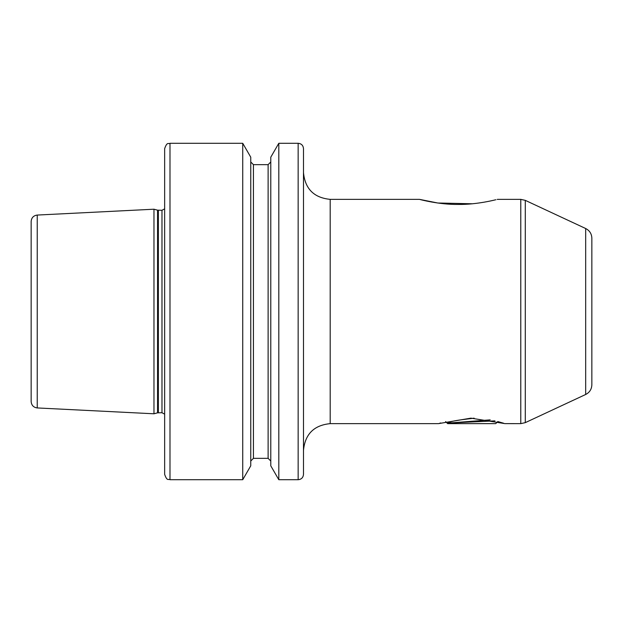 <?xml version="1.0" encoding="UTF-8"?>
<svg xmlns="http://www.w3.org/2000/svg" width="623" height="623" viewBox="0 0 623 623"><rect width="100%" height="100%" fill="white"/><g stroke="black" fill="none" stroke-linecap="round" stroke-linejoin="round"><path stroke-width="0.93" d="M520.773 199.36L497.201 199.36C497.286 199.43 477 204.788 458.193 204.43C439.394 204.726 419.443 199.43 419.497 199.36L330.19 199.36L330.19 423.64L438.475 423.64L470.902 418.15L504.895 423.624L520.773 423.64L520.773 199.36L525.282 200.357L525.282 422.643L520.773 423.64M419.497 199.36L437.782 203.012L472.343 203.776M591.85 238.204L591.85 384.796C591.671 389.219 589.615 392.443 585.682 394.476L585.682 228.524C589.615 230.557 591.671 233.781 591.85 238.204M330.19 423.64C313.976 425.221 305.075 434.122 303.487 450.343L303.487 172.657C305.075 188.878 313.976 197.779 330.19 199.36M37.24 407.94C33.517 407.419 31.485 405.285 31.15 401.539L31.15 221.461C31.485 217.715 33.517 215.581 37.24 215.06L37.24 407.94L153.967 413.789L153.967 209.211L157.549 210.169L157.549 412.831L161.98 412.722L164.651 414.155M303.487 148.632L303.487 474.368C303.175 477.615 301.392 479.391 298.152 479.71L298.152 143.29C301.392 143.609 303.175 145.385 303.487 148.632M169.993 479.71C168.412 478.682 167.19 481.672 164.651 474.368L164.651 148.632C167.19 141.328 168.412 144.318 169.993 143.29L169.993 479.71L242.736 479.71L242.736 143.29L250.758 157.191L250.758 465.809L242.736 479.71M278.808 143.29L270.779 157.191L270.779 465.809L278.808 479.71L278.808 143.29L298.152 143.29M503.602 423.219L497.8 421.569L495.729 423.64L447.672 423.64L445.601 421.569M440.687 422.947L439.558 423.297M474.126 418.173L462.126 419.684C453.988 420.751 449.238 421.896 447.89 423.103L494.95 420.868M490.192 419.871L447.89 423.103M489.141 419.972L489.141 421.187M485.917 420.221L485.917 421.319M270.779 461.02L268.116 458.349L268.116 164.651L253.429 164.651L253.429 458.349L250.758 461.02M157.549 210.169L161.98 210.278L161.98 412.722M158.374 210.278L158.374 412.722M585.682 228.524L525.282 200.357M37.24 215.06L153.967 209.211M169.993 143.29L242.736 143.29M157.549 412.831L153.967 413.789M161.98 210.278L164.651 208.845M268.116 458.349L253.429 458.349M585.682 394.476L525.282 422.643M278.808 479.71L298.152 479.71M268.116 164.651L270.779 161.98M253.429 164.651L250.758 161.98"/></g></svg>
